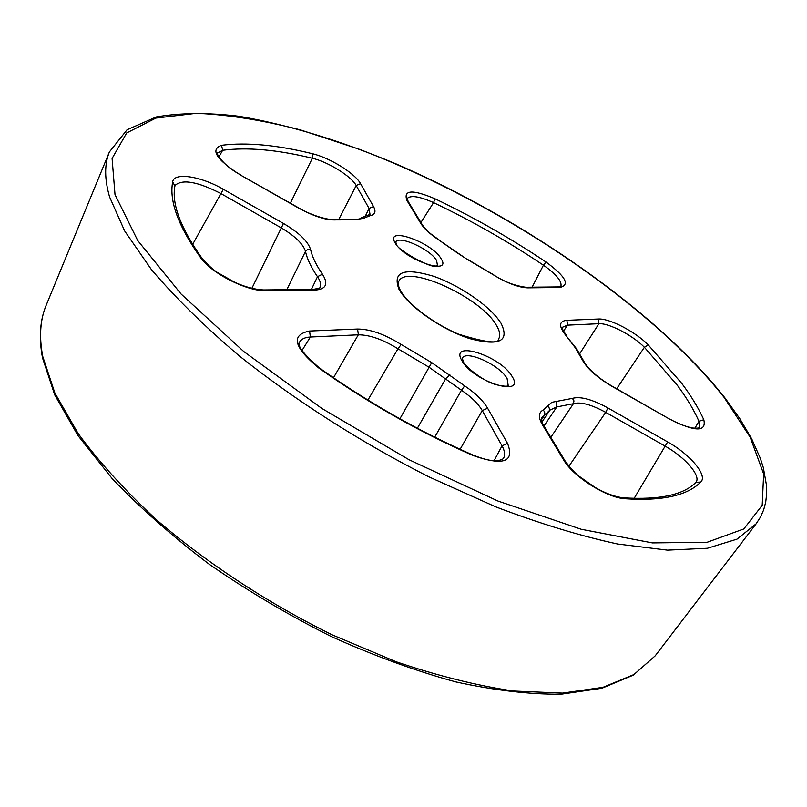 <?xml version="1.0" encoding="UTF-8"?>
<svg xmlns="http://www.w3.org/2000/svg" width="807" height="807" viewBox="0 0 807 807"><rect width="100%" height="100%" fill="white"/><g stroke="black" fill="none" stroke-linecap="round" stroke-linejoin="round"><path stroke-width="1.21" d="M694.857 428.275L698.973 421.274C693.818 409.754 686.596 397.75 677.305 385.252L644.389 347.282L616.679 388.782M200.6 257.645C178.367 226.404 169.056 201.155 172.668 181.898C173.818 171.952 200.832 176.158 223.327 189.272L283.469 223.468C298.973 232.608 308.012 241.283 310.584 249.514C312.168 256.787 316.122 265.019 322.437 274.209C328.731 284.084 326.089 289.4 314.488 290.157L265.806 290.691C247.265 291.488 211.414 273.432 200.6 257.645L202.386 258.835C208.115 265.2 213.088 269.74 217.315 272.443L234.686 282.268C244.975 286.969 254.669 289.531 263.758 289.955L265.806 290.691M648.283 344.962L681.713 383.325C691.165 395.944 698.529 408.09 703.815 419.731C706.599 432.108 695.301 431.967 669.931 419.297L612.18 386.452C597.049 377.484 587.092 368.617 582.311 359.841L575.391 347.918L565.778 335.319C558.525 326.119 558.898 321.125 566.897 320.318L598.28 319.017C609.366 318.2 635.563 331.798 648.283 344.962L644.389 347.282C632.809 335.369 608.932 322.982 598.915 323.698L567.543 325.15L562.418 327.279C561.006 326.603 562.398 329.427 566.625 335.783M434.933 198.754C473.437 217.113 510.468 238.206 546.026 262.033C565.788 276.579 570.337 285.073 559.695 287.504L527.637 287.857C518.376 287.494 506.715 283.025 492.673 274.42L466.9 259.208L439.28 240.294C430.292 234.333 424.139 228.724 420.83 223.478L406.97 200.54C403.117 189.857 412.438 189.262 434.933 198.754L433.631 202.537L420.911 222.51M221.491 145.3C246.649 142.153 276.932 144.957 312.339 153.693C329.841 157.738 355.161 173.424 360.558 183.673L373.52 206.572C376.274 211.646 375.084 214.702 369.939 215.751L363.846 218.223L354.737 219.847L336.317 219.887C326.684 220.462 314.084 216.518 298.519 208.045L240.385 174.978C216.266 159.493 209.961 149.598 221.491 145.3L222.702 150.173L218.879 156.992M309.575 331.031L357.572 329.034C370.211 329.095 384.747 334.249 401.16 344.478L431.725 362.625L464.701 385.897C475.515 393.231 483.151 400.675 487.63 408.231L507.553 443.436C514.816 462.108 503.235 466.103 472.821 455.43L472.418 454.815C418.762 431.21 367.8 402.279 319.511 368.032L318.836 368.042C293.647 347.181 290.56 334.855 309.575 331.031L310.352 337.023C305.228 337.316 301.788 338.819 300.022 341.522C296.169 344.478 302.625 353.284 319.401 367.962M700.738 482.061C687.302 495.629 662.113 501.187 625.163 498.746C606.793 497.889 572.97 476.493 563.558 459.788L542.415 424.775C538.168 417.431 538.43 412.508 543.192 410.027L551.766 402.31L572.425 398.365C580.354 396.146 592.187 399.344 607.923 407.959L667.651 441.923C690.136 454.381 708.102 475.646 700.738 482.061L695.916 482.354C683.69 494.883 659.581 500.047 623.579 497.838M434.711 437.172L461.453 390.215L429.304 367.397L397.982 348.795L367.901 400.07M311.391 289.461L317.494 276.72C311.068 267.288 307.063 258.845 305.49 251.38L286.818 289.713M550.808 437.344L573.414 403.692L556.83 406.92L549.839 410.148L548.286 405.306M532.106 287.201L543.424 265.2C508.279 241.616 471.661 220.765 433.571 202.638C419.509 196.363 410.713 194.991 407.172 198.512L408.14 201.407M290.379 203.172L312.359 158.253C277.366 149.709 247.456 147.045 222.641 150.273L217.608 153.027M541.981 421.99L549.839 410.148L544.291 415.524L541.447 419.731M368.053 215.197L369.999 214.289L369.061 208.468L356.21 185.529C351.307 176.269 328.237 161.975 312.359 158.253L312.339 153.693M472.559 454.876C489.99 461.806 495.417 460.847 498.958 460.454C502.378 459.405 503.972 458.537 503.76 457.821C505.283 454.734 504.708 450.75 502.035 445.847L482.263 410.561C478.218 403.692 471.278 396.913 461.453 390.215L464.701 385.897M543.192 410.027L544.564 411.762L544.876 413.941L544.291 415.524L541.84 417.552C541.154 419.943 541.8 422.656 543.767 425.692M310.584 249.514L307.638 249.474L305.49 251.38C303.17 243.916 294.969 236.007 280.876 227.655L220.664 193.428C197.584 181.636 182.402 178.942 175.109 185.358L174.958 185.771M312.924 289.451C319.179 288.351 321.539 287.564 319.996 287.07C321.176 284.377 320.339 280.927 317.494 276.72L322.437 274.209M558.283 286.929L560.895 286.314C562.116 281.35 556.295 274.309 543.424 265.2L546.026 262.033M699.336 427.387L698.973 421.274L703.815 419.731M696.169 482.072L696.219 481.981C700.819 475.394 684.861 457.206 665.513 446.342L605.704 412.347C591.36 404.529 580.596 401.654 573.414 403.692L573.969 400.877L572.425 398.365M401.16 344.478L397.982 348.795C383.022 339.515 369.798 334.844 358.318 334.814L310.352 337.023L301.929 350.642M625.163 498.746L623.115 497.798C614.571 496.709 605.21 493.248 595.031 487.408L578.7 475.969C574.786 472.882 570.267 467.919 565.162 461.079L563.558 459.788M472.821 455.43C418.783 431.664 367.457 402.542 318.836 368.042M172.668 181.898L174.917 185.983C171.477 203.717 180.546 227.887 202.123 258.472M42.71 356.351L54.846 392.959L78.087 433.45C98.999 461.947 125.216 490.797 156.729 520.001C207.258 563.347 268.166 603.293 332.272 634.877L395.914 661.679C437.697 675.842 476.856 685.627 513.403 691.024L562.479 693.112L602.93 687.342L633.929 674.551L655.213 655.819L633.364 675.126L601.881 688.25L561.127 694.212C529.654 694.474 494.55 690.368 455.804 681.915C415.504 670.899 374.004 655.778 331.304 636.541C288.765 615.216 248.102 591.138 209.316 564.305C172.476 536.453 140.095 507.875 112.163 478.571L77.976 435.588L54.715 394.885L42.499 357.824C38.776 337.8 39.967 320.369 46.07 305.54C40.168 319.824 39.049 336.761 42.71 356.351M564.94 460.706L543.989 426.056L542.415 424.775M357.572 329.034L358.379 334.693L333.483 377.787M339.031 218.939L356.26 185.428L360.558 183.673M365.531 215.731L369.112 208.377L373.52 206.572M559.695 287.504L557.879 286.929L526.194 287.262M527.637 287.857L525.781 287.262C513.877 285.577 502.912 281.27 492.885 274.36L492.673 274.42M576.46 348.644L565.778 335.319M669.931 419.297L612.17 386.21M612.18 386.452L612.13 386.19C598.229 378.049 588.797 369.767 583.844 361.354L582.311 359.841M223.327 189.272L192.621 244.44M283.469 223.468L251.885 288.331M115.018 194.648L137.745 240.577L181.091 294.02L243.694 351.469L321.711 408.352L408.998 459.708L498.02 501.066L581.232 529.271L652.359 542.899L707.194 542.254L743.822 528.938L762.201 505.303L763.644 473.921L750.197 437.253L724.161 397.458C647.971 301.283 497.818 201.811 358.712 149.053L300.325 129.866C262.678 120.182 228.058 114.665 196.464 113.293L155.882 118.094L126.709 132.933L112.092 158.454L115.018 194.648M655.213 655.819L756.088 523.844L736.973 539.157L707.386 548.256L667.399 550.132L617.728 544.029C580.253 535.929 539.59 523.541 495.76 506.867L428.416 476.624C360.083 441.903 294.252 399.778 238.902 355.594C204.242 326.068 175.099 297.43 151.484 269.679L124.661 230.963L109.581 196.948C104.436 179.063 104.375 164.073 109.389 151.978L46.07 305.54M400.585 290.641C407.444 303.583 433.551 323.809 458.547 334.159C485.774 342.582 499.17 344.125 498.726 338.799C500.612 335.409 499.805 330.84 496.285 325.09C480.659 297.117 406.536 263.425 398.779 281.33C398.113 284.73 398.648 287.706 400.373 290.248M500.965 323.143C509.923 341.24 499.483 346.395 469.654 338.607C441.671 329.69 407.717 305.823 398.93 289.168C392.394 271.818 403.772 267.46 433.077 276.115C459.576 285.103 490.676 306.539 500.965 323.143M463.511 361.98C464.106 365.218 482.546 381.519 496.991 384.889C510.589 387.804 507.149 384.939 508.198 385.453L507.089 378.503C499.836 365.057 466.083 349.653 462.32 358.177L463.289 361.586M512.072 376.425C526.507 398.234 472.942 381.711 461.856 360.568C449.126 339.333 500.824 356.038 512.072 376.425M396.58 244.067C394.411 248.364 433.793 270.254 436.133 265.705L437.455 265.442L436.627 260.59C430.686 249.424 398.557 234.807 395.712 242.08L396.368 243.694M441.106 258.744C452.858 276.367 403.772 259.561 395.037 242.715C384.687 225.597 432.189 242.393 441.106 258.744M494.096 460.686L502.035 445.847L507.553 443.436M487.63 408.231L482.263 410.561L460.101 449.307M399.899 418.793L431.725 362.625M579.719 353.718L598.915 323.698L598.28 319.017M566.897 320.318L567.543 325.15L563.437 331.253M634.12 498.413L667.651 441.923M607.923 407.959L605.704 412.347L568.915 466.244M556.215 401.432L556.83 406.92L543.948 425.985M449.892 374.852L445.827 378.533L417.35 428.255M264.212 289.945L312.48 289.451L314.488 290.157M439.522 240.254L431.12 234.101C430.545 233.748 424.704 228.643 422.232 224.699L420.83 223.478M406.97 200.54L408.352 201.75L422.021 224.356M452.071 249.262L439.28 240.294M466.9 259.208L451.617 249.161M334.552 219.302L353.284 219.262L354.737 219.847M336.317 219.887L334.108 219.353C330.91 220.503 313.388 216.659 298.741 207.934L298.519 208.045M353.637 219.292C358.147 219.272 360.255 219.01 359.972 218.526L363.846 218.223M240.385 174.978L298.711 207.913M360.225 218.324L367.609 215.267L369.939 215.751M756.088 523.844L760.446 517.156L763.644 509.933L765.702 502.226L766.65 494.086L766.539 485.592L763.331 467.636L760.315 458.265L751.7 438.867L739.878 418.772L725.17 398.204M724.989 397.972C655.264 309.918 524.147 219.322 395.965 163.871C340.322 140.529 288.018 124.671 239.064 116.279C207.984 112.526 180.395 112.748 156.306 116.944L127.103 129.735L109.389 151.978M699.346 427.377C699.608 428.134 697.319 428.346 692.477 428.013C684.144 426.106 676.609 423.12 669.891 419.045M576.662 348.947L583.653 360.961M466.94 259.037L492.855 274.34M240.607 174.867C220.674 164.346 215.136 150.717 217.638 152.977"/></g></svg>
